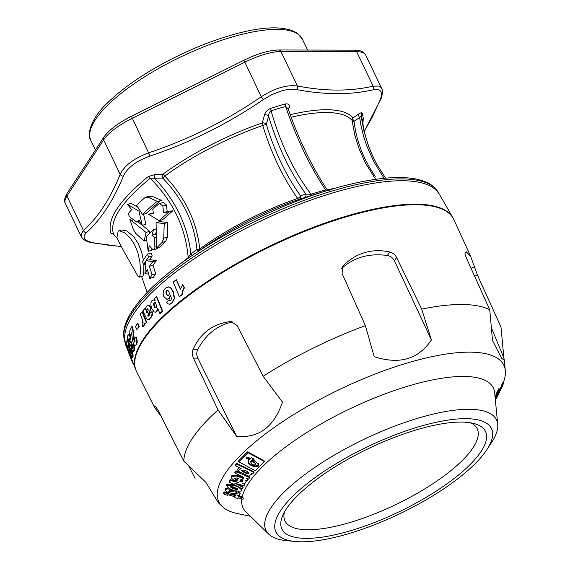 <?xml version="1.0" encoding="UTF-8"?>
<svg xmlns="http://www.w3.org/2000/svg" width="570" height="570" viewBox="0 0 570 570"><rect width="100%" height="100%" fill="white"/><g stroke="black" fill="none" stroke-linecap="round" stroke-linejoin="round"><path stroke-width="0.85" d="M243.668 478.864L243.989 477.909L242.122 476.399L235.268 473.328A175.417 89.939 -104.3 0 0 236.579 471.768L249.724 477.66A162.628 82.793 75.6 0 1 248.492 479.156L246.126 478.088L247.594 479.548L247.601 480.467L247.038 480.902L245.385 480.168L246.233 481.479L244.965 483.389L242.093 483.438L245.029 484.165A162.614 64.453 72.5 0 1 244.138 485.768L234.633 483.139L243.148 487.4L242.72 486.502L237.683 483.98M503.524 382.092A158.032 49.17 154.4 0 0 505.334 370.721A158.032 49.17 154.4 0 0 408.64 362.598A158.032 49.17 154.4 0 0 263.255 435.573A158.032 49.17 154.4 0 0 222.108 506.416A158.032 49.17 154.4 0 0 237.298 513.527L250.451 516.278M241.858 498.928A138.759 43.178 154.4 0 0 245.962 511.896L268.634 534.069A127.83 39.772 -25.6 0 1 301.915 476.769A127.83 39.772 -25.6 0 1 419.52 417.739A127.83 39.772 -25.6 0 1 497.724 424.308A127.83 39.772 -25.6 0 1 491.554 442.534L486.809 449.751A119.501 37.178 154.4 0 0 367.622 446.702A119.501 37.178 154.4 0 0 295.31 541.5A119.501 37.178 154.4 0 0 347.907 533.898A119.501 37.178 154.4 0 0 486.809 449.751M497.724 424.308L494.653 392.744A138.759 43.178 154.4 0 0 409.752 385.612A138.759 43.178 154.4 0 0 242.214 496.933L238.509 495.793M223.789 492.366A45.5 16.829 -174.1 0 0 223.647 493.364L224.074 494.261A45.5 16.829 5.9 0 1 224.224 493.264L224.801 492.836L224.373 491.939L223.789 492.366L224.224 493.264M228.378 492.68L224.373 491.939M234.697 494.625L231.862 493.755M234.975 492.943A168.92 53.188 70.6 0 1 234.384 493.976L234.819 494.874A168.92 53.188 -109.4 0 0 235.439 493.791L236.878 494.005L237.234 493.321L236.123 492.786L232.76 493.827L226.354 491.639L225.513 490.257L225.955 489.402L227.451 488.868L231.555 489.58A171.392 53.965 70.6 0 1 230.957 490.827L229.233 490.514L228.784 491.354L229.945 491.931L234.249 490.891L239.179 492.58L240.248 493.741L239.343 495.444L237.255 495.494L238.559 495.893A163.519 35.882 68.6 0 1 238.438 496.534L243.29 498.03L242.214 496.933M236.807 492.423L236.45 493.107L235.004 492.893L235.439 493.791M225.086 489.359L225.635 490.756L225.086 489.359L225.528 488.504L228.748 488.07M232.774 490.058L230.586 491.084L228.955 490.848L229.389 491.739M240.12 493.478L238.353 491.44M239.813 492.843L240.248 493.741M499.349 389.424L498.921 388.533L496.121 394.005A163.027 35.746 68.6 0 1 495.907 395.16L496.335 396.057A163.034 35.746 -111.4 0 0 496.548 394.903L499.349 389.424A168.934 37.043 68.6 0 1 499.206 390.208L496.335 396.057M495.978 395.316L495.793 395.694A163.027 35.746 68.6 0 1 495.544 396.777L495.971 397.675A163.034 35.746 -111.4 0 0 496.221 396.592L498.893 390.849M495.209 400.069L501.586 387.586A176.7 49.846 -110.1 0 0 502.341 385.306L503.745 382.541L503.31 381.644L501.914 384.408A176.7 49.846 69.9 0 1 501.158 386.688L499.284 389.795M495.658 397.012L495.173 398.131M264.459 461.607L264.024 460.71L247.629 451.818L238.431 460.952L238.866 461.85L248.057 452.715L264.459 461.607L255.26 470.742L238.866 461.85M254.028 472.466L253.6 471.568L236.514 463.332A179.415 100.584 77.2 0 1 235.082 464.935L235.51 465.832A179.415 100.584 -102.8 0 0 236.942 464.229L254.028 472.466A162.528 91.114 77.2 0 1 252.702 473.955L251.22 473.257L251.876 474.155L248.499 476.085L238.517 471.347L237.946 470.542L241.188 468.569L235.51 465.832M239.215 467.621L237.519 469.644L237.946 470.542M230.102 479.648A175.268 69.469 72.5 0 1 229.112 481.294L229.546 482.192A175.268 69.469 -107.5 0 0 230.537 480.546L230.102 479.648L234.22 480.674M235.98 481.116L234.89 480.845M237.74 478.059L235.83 480.795L236.258 481.693A170.345 75.126 -106.3 0 0 238.566 478.351L236.928 477.845L234.826 478.707L235.759 479.626A171.955 75.838 73.7 0 1 234.776 481.002L231.812 478.415L231.648 477.546L232.368 476.456L236.785 476.014L243.504 478.643M235.759 479.626L234.762 478.287M243.547 478.08L241.089 476.663L236.358 475.116L231.94 475.558L231.213 476.648L231.812 478.415M243.654 477.432L243.354 477.895M240.269 472.715L236.151 470.87A175.403 89.932 75.7 0 1 234.84 472.43L235.268 473.328M249.724 477.66L249.297 476.762L247.024 475.743M247.594 479.548L247.102 478.522M245.805 480.581L246.233 481.479M226.625 484.885L227.173 486.474L227.437 485.148L234.07 485.355L238.787 487.286L241.723 490.036L241.039 491.183L235.325 490.891L230.579 489.124C228.314 488.055 227.138 486.944 227.052 485.782L226.625 484.885L227.003 484.251L234.17 484.614M241.288 489.138L240.476 487.899M224.801 492.836L235.431 495.622L235.959 495.237L234.819 494.874M243.29 498.03A138.246 43.014 -25.6 0 0 243.048 499.299L238.196 497.802A163.697 35.917 68.6 0 1 238.018 498.551L234.983 497.617A166.454 36.523 -111.4 0 0 235.161 496.869L228.492 494.824L227.53 494.817L227.416 495.287L224.074 494.261M225.977 492.872L225.549 491.974M128.777 347.978L128.043 344.822A174.641 54.349 154.4 0 0 127.908 347.358L126.604 344.031L127.096 339.065L130.815 352.958L131.513 353.899L130.722 350.878L131.121 349.517L132.568 354.804L132.326 357.49L131.706 356.713L128.777 347.978M131.121 349.517L131.592 349.353L133.038 354.647L133.081 356.485L132.326 357.49M131.791 359.292L131.406 359.706L131.791 360.853L131.549 360.318L131.791 360.853L132.261 360.675L132.019 360.14M131.691 360.682L125.607 344.786L125.293 343.318L125.763 343.14L131.556 357.91L131.086 358.088L131.371 359.456L130.744 357.86L131.406 359.706M167.808 290.408L166.518 290.6L165.87 291.983L166.269 294.084L167.43 295.609L168.642 295.438L169.354 293.992L168.998 291.89L167.338 290.287M168.129 286.853L170.622 287.957L173.009 291.755L174.249 298.423L171.819 302.934L169.782 304.138L168.171 303.953L166.689 302.62L169.183 299.756L170.052 300.639L170.815 300.461L171.442 298.594L170.551 295.232L168.905 298.545L166.825 299.286L163.747 296.414L163.091 293.422L163.59 290.55L165.378 288.178L168.535 286.867M168.464 286.867L170.957 287.971L173.337 291.776L174.584 298.445L172.154 302.948L169.262 304.209M169.183 299.756L170.052 300.639L170.815 300.461M168.136 290.429L166.853 290.622L166.205 291.997L166.604 294.099L167.886 295.737M243.148 487.4A163.098 64.645 72.5 0 1 242.229 488.803A3172.285 2254.892 -134.9 0 1 238.901 487.086L229.546 482.192M364.308 131.143L372.395 116.957L380.133 99.907C383.168 91.799 380.846 88.436 373.143 89.811C350.358 94.998 324.95 94.941 296.92 89.64C292.325 88.835 287.016 89.305 280.996 91.065L272.018 94.57L263.233 99.643C228.029 123.711 190.302 142.507 150.06 156.037C136.209 161.061 127.31 167.758 123.362 176.13C113.487 200.312 101.168 219.165 86.412 232.695C81.774 237.469 84.104 240.832 93.395 242.784L108.108 245.157L121.004 246.461M285.485 103.947A3.142 1.518 74.8 0 0 285.634 106.497L288.078 108.663C298.815 139.543 311.619 166.248 326.496 188.77L325.62 189.96C310.044 166.654 296.714 138.831 285.634 106.497A141.56 44.781 154.2 0 0 271.092 110.815C280.44 143.661 293.771 171.484 311.078 194.277L305.891 194.078C290.144 172.361 277.711 146.412 268.591 116.237C268.669 113.679 269.503 111.87 271.092 110.815A3.142 1.204 72.2 0 1 270.75 108.321A143.469 45.358 -25.8 0 1 278.189 106.02A143.469 45.358 -25.8 0 1 285.485 103.947C288.484 103.569 289.859 104.723 289.603 107.395A3.142 2.273 -174.6 0 0 288.149 108.856M290.216 114.705A129.312 40.235 -25.6 0 1 352.98 117.798L358.637 114.057A3.142 1.803 -123.6 0 0 359.656 117.577L353.991 121.31L355.488 130.73L357.782 140.085L360.888 149.376L364.843 158.581L369.631 167.637L375.195 176.408M362.883 123.683L363.332 118.268L362.164 113.088C361.658 112.49 360.475 112.817 358.637 114.057M181.346 263.119L188.193 257.519C185.656 227.665 173.002 201.246 150.224 178.267C121.282 202.165 109.077 220.854 113.608 234.327A3.142 2.993 -22.8 0 0 111.043 233.429C106.455 219.771 118.831 200.832 148.157 176.622L154.855 174.555L162.828 174.249A129.312 40.235 -25.6 0 1 262.257 122.935A11387.225 4189.529 -94.2 0 0 264.544 114.834C265.349 112.005 267.416 109.832 270.75 108.321M198.959 250.864A3.142 1.354 54.6 0 1 196.956 249.518C194.334 222.813 182.927 199.001 162.735 178.089L150.224 178.267A3.142 1.774 51.1 0 0 148.157 176.622M113.893 234.641L116.957 238.046M147.466 254.12L151.078 253.044A152.753 129.176 -146.8 0 1 152.226 255.98A134.527 41.859 154.4 0 0 149.661 259.621L156.486 260.583A135.446 42.144 154.4 0 0 152.988 265.257A153.522 127.416 -150.8 0 1 155.653 273.835A137.163 42.679 154.4 0 0 153.33 277.391L149.718 278.466A137.163 42.679 -25.6 0 1 152.033 274.911A153.522 127.416 29.2 0 0 149.368 266.333A135.446 42.144 -25.6 0 1 152.867 261.659L146.041 260.697A134.527 41.859 -25.6 0 1 148.606 257.056A152.753 129.176 33.2 0 0 147.466 254.12A134.263 41.774 154.4 0 0 142.479 261.751A152.753 129.176 -146.8 0 1 143.626 264.687A134.527 41.859 -25.6 0 1 145.721 261.188L144.937 273.799A135.446 42.144 -25.6 0 1 147.331 269.453A153.629 132.204 -142.1 0 1 149.718 278.466M148.549 214.227L153.501 213.7L152.717 209.154A135.175 41.945 -25.6 0 1 158.831 203.974L159.629 203.547L162.885 206.055L163.554 212.66L169.204 211.883A134.114 44.731 153.7 0 0 159.18 220.683L148.549 214.227L153.387 213.03M159.629 203.547L163.248 202.478L166.504 204.979L167.174 211.584L172.817 210.807L162.799 219.607L159.18 220.683M145.792 197.291L149.411 196.215L152.226 196.422L161.453 200.277L159.956 200.975L146.198 213.465L142.578 214.541A148.556 127.63 37.4 0 0 136.551 205.499A137.669 42.565 -25.5 0 1 144.495 198.011L145.792 197.291L148.606 197.491L157.498 201.431M143.604 214.235L145.877 224.288L142.265 225.357A150.986 127.709 33.2 0 0 138.845 219.906A135.475 41.696 154.5 0 0 136.871 222.136L130.494 217.505C128.799 215.959 128.279 214.391 128.927 212.824A137.819 42.814 -25.6 0 1 131.677 209.646A151.791 128.072 32.6 0 0 127.438 204.395L138.945 211.149L142.265 225.357M127.438 204.395L131.057 203.319L137.726 207.167M142.358 225.328L149.668 231.342L149.062 233.786M137.862 221.844L142.137 225.157M156.429 231.163L155.567 234.213L156.55 235.096M152.04 248.727L151.755 250.244L148.136 251.32L146.305 236.486A134.477 36.551 -24.3 0 1 153.587 229.667L151.948 235.289L155.567 234.213M158.375 247.48L157.391 248.719L153.772 249.795L152.625 249.354L149.24 245.784L148.136 251.32M143.904 264.608L143.676 274.284L142.806 276.158L139.187 277.227L138.033 276.379L123.768 251.156L116.886 237.847L118.189 231.035L119.914 230.921L124.773 232.945L129.91 237.583L134.556 244.509L137.919 252.788L139.928 262.221L140.448 269.995L140.085 275.203L139.187 277.227M118.189 231.035L121.809 229.959L126.789 230.928L133.53 236.507L138.175 243.433L141.538 251.712L143.405 260.134M156.08 222.706L159.7 221.63L167.844 222.435L167.359 237.099L165.671 241.409L160.142 246.96L156.522 248.036L156.08 222.706L164.224 223.504L163.74 238.167L162.051 242.485L156.522 248.036M161.453 200.277L156.337 202.051A135.61 42.087 154.4 0 0 142.578 214.541M263.141 376.243L282.449 402.128C274.07 426.937 258.787 438.344 236.607 436.364L218.032 409.93L193.43 358.095C192.104 355.067 192.005 352.118 193.123 349.253C200.448 333.115 212.795 323.895 230.173 321.587L230.978 321.544L237.099 325.484L263.141 376.243A173.9 54.107 -25.6 0 1 365.391 325.641L374.205 356.72C387.044 360.767 398.124 361.401 407.436 358.623C416.784 355.929 424.785 349.695 431.433 339.941L421.7 309.125L396.606 257.54C395.06 254.619 392.766 252.759 389.709 251.961C380.981 250.059 372.666 250.273 364.757 252.595C356.827 254.918 349.731 259.222 343.454 265.52L341.986 267.722M161.089 416.207L154.598 407.493L154.392 405.94L155.254 406.054L158.325 410.742L183.846 461.201A173.9 54.107 -25.6 0 1 218.032 409.93M183.846 461.201L205.927 482.37L218.289 502.683L222.108 506.416M503.894 357.988L500.966 326.966L477.339 274.847L470.635 256.315L466.089 251.669L465.12 252.695C464.778 253.465 465.241 255.303 466.502 258.224L489.765 309.795L492.509 340.539L501.693 358.323L504.315 360.297L503.894 357.988L491.376 327.786M489.765 309.795A173.9 54.107 154.4 0 0 421.7 309.125M131.791 326.667L132.254 326.539L133.273 330.564L134.52 340.924L134.057 341.045L134.62 341.964L135.076 341.865L134.627 338.722L135.774 337.084L136.736 342.527L136.194 344.579L135.297 345.662L134.335 345.028L133.302 343.069L132.432 340.147L131.67 332.802A174.641 54.364 154.4 0 0 130.373 335.78L129.062 332.474L131.791 326.667L132.81 330.693L134.057 341.045M134.1 339.378L133.637 339.499M377.247 164.937C369.246 150.48 364.266 135.368 362.306 119.593L361.252 115.624L361.772 119.807L363.959 131.292L368.79 146.896L373.136 157.021L377.162 164.78L385.634 178.175L377.162 164.78M503.745 382.541L502.377 386.424L497.389 395.993A170.038 62.914 71.9 0 1 496.833 397.347L495.28 400.275M135.774 337.084L136.23 336.963L137.064 340.062L137.199 342.406L136.657 344.458L135.297 345.662M134.62 341.964L135.076 341.865L134.62 341.964M155.353 302.613L154.363 302.748L153.914 304.031L155.482 307.836L155.09 307.871L155.995 307.786L156.515 306.425L156.066 304.302L154.962 302.649L153.971 302.784L153.522 304.059L154.071 306.332L155.09 307.871L155.995 307.786M162.286 311.12A175.539 54.635 154.4 0 0 159.835 313.479L157.769 308.477L156.515 311.491L155.396 312.153L154.171 311.933L151.855 308.705L150.929 305.37L150.993 302.52L151.998 300.597L153.294 299.941L154.691 300.44L154.042 298.872L156.315 296.685L162.286 311.12L162.678 311.092A175.539 54.635 154.4 0 0 160.227 313.45L159.835 313.479M153.686 299.906L155.083 300.404M154.962 302.649L154.363 302.748M131.905 361.102L133.929 365.014M453 217.968A175.859 54.72 154.4 0 0 452.844 217.683A175.859 54.72 154.4 0 0 346.161 216.194A175.859 54.72 154.4 0 0 135.731 369.617A175.859 54.72 154.4 0 0 135.852 369.916M439.149 194.085A173.708 54.05 154.4 0 0 333.771 192.617A173.708 54.05 154.4 0 0 125.443 342.755M144.623 308.769L145.428 309.197L145.029 309.239L145.371 309.838L145.706 307.871L146.789 306.04L148.642 305.292L150.031 306.86L150.459 309.211L147.808 315.367L148.385 316.236L149.041 315.937L149.604 313.521L151.784 311.719L152.105 313.678L151.307 316.692L148.784 319.457L147.559 319.628L146.661 318.822L142.835 310.857L144.623 308.769L145.029 309.239M148.286 305.221L149.041 305.249L150.437 306.817L150.858 309.168L148.207 315.324L148.791 316.193M151.784 311.719L152.183 311.676L152.511 313.635L151.706 316.649L149.19 319.414L147.559 319.628M182.728 284.622L184.438 287.871L182.628 291.363L182.243 294.711L179.393 296.678L173.18 282.093L176.258 279.663L180.327 289.204L182.728 284.622L184.103 287.857L182.3 291.341L181.908 294.69L179.393 296.678M176.258 279.663L180.469 288.783M170.886 295.253L169.24 298.566L167.131 299.3M170.117 304.159L169.425 304.223M156.315 296.685L156.707 296.656L162.678 311.092M158.054 309.175L156.907 311.462L155.425 312.153M142.03 311.84L142.457 311.769L146.725 322.321L144.645 324.394L143.939 322.663L144.082 324.793L143.654 325.969L142.642 326.468L141.98 322.926L142.564 322.62L142.671 320.447L140.256 313.992L142.03 311.84L146.298 322.392L144.645 324.394M144.531 324.116L144.082 325.897L143.07 326.396M137.491 323.439L137.919 323.361L139.18 326.489L136.779 329.581L135.517 326.46L137.491 323.439L138.752 326.56L136.779 329.581M134.52 340.924L135.076 341.843M131.748 333.507A174.641 54.364 154.4 0 0 130.836 335.659L130.373 335.78M133.152 344.394L133.964 348.07L133.793 350.785L132.881 351.526L131.684 349.367L130.68 345.392L129.041 343.161L127.609 337.761L127.751 335.673L128.385 334.74L130.323 337.027L129.889 339.406L129.112 338.038L128.813 339.349L130.067 342.541L131.029 341.494L132.147 344.487L131.585 344.814L131.613 345.919L132.496 348.277L132.782 347.244L132.268 345.448L133.622 344.252L134.435 347.928L134.263 350.643L133.344 351.384M128.742 334.626L129.703 335.117L130.794 336.884L130.359 339.264L129.889 339.406M129.219 337.996L130.537 342.399M132.055 344.672L132.967 348.128M127.096 339.065L127.566 338.908L131.755 353.763M128.4 346.296A174.641 54.349 154.4 0 0 128.385 347.201L127.908 347.358M131.556 357.91L131.841 359.278L131.371 359.456M131.877 359.528L132.261 360.675M132.147 344.487L131.585 344.814M130.559 341.637L131.677 344.629M130.487 342.413L130.067 342.541L130.473 342.47M133.266 351.676L132.881 351.526M438.843 193.337A173.708 54.05 154.4 0 0 438.266 192.24A173.708 54.05 154.4 0 0 332.887 190.772A173.708 54.05 154.4 0 0 125.037 342.314A173.708 54.05 154.4 0 0 125.443 343.261M148.001 308.798L147.381 309.054L146.369 311.37L146.989 313.315L148.186 310.329L148.065 309.424L147.587 308.855L146.967 309.111L146.369 311.37M146.875 310.08L146.462 310.137M470.635 256.315L453.884 219.642A175.909 54.734 154.4 0 0 347.778 216.372A175.909 54.734 154.4 0 0 136.608 371.654L154.598 407.493M195.047 478.373L188.691 465.854M365.391 325.641L342.093 273.522L342.62 266.553L343.454 265.52M341.729 268.442C353.956 257.334 369.161 253.023 387.351 255.495C390.557 256.122 392.908 257.897 394.411 260.825L431.433 339.941M248.962 472.901L248.078 471.974L243.903 470.001L241.73 470.457L242.571 471.611L246.839 473.677L248.556 473.784L249.054 473.314L248.641 472.452M248.556 473.784L248.128 472.886L246.404 472.779L241.751 470.364M248.627 472.416L248.128 472.886M230.537 480.546L238.367 482.498L236.258 481.693M242.264 481.707L242.955 480.674L241.039 479.341A167.901 74.05 73.7 0 1 239.799 481.208L242.264 481.707L241.83 480.809L240.227 480.581M130.409 357.176L128.485 352.317L130.473 357.383M129.283 339.2L128.813 339.349M148.079 305.228L149.041 305.249M125.293 343.318L131.086 358.088M127.416 349.688L127.823 349.232M236.878 494.005L236.45 493.107M150.858 309.168L150.459 309.211M153.914 304.031L153.522 304.059M155.482 307.836L156.387 307.757M375.601 179.336L365.577 163.227L359.25 149.319L354.732 134.905L352.103 120.455A127.367 39.629 154.4 0 0 291.127 117.213M81.275 236.636L81.168 233.843L83.462 230.529C98.24 217.106 110.473 198.374 120.163 174.342C124.445 165.492 134.007 158.296 148.841 152.76C188.855 139.393 226.326 120.719 261.26 96.743C274.704 88.186 286.76 84.602 297.44 86.006A3.142 2.344 100.6 0 1 296.92 89.64M364.344 131.314L380.846 99.009C382.449 97.164 382.748 88.072 381.651 88.414L380.525 86.989L378.587 86.07L373.151 86.17L356.628 51.678L280.91 51.507L297.44 86.006C325.221 91.364 350.457 91.421 373.151 86.17A3.142 2.622 77.5 0 1 373.143 89.811M263.233 99.643L261.26 96.743L243.896 60.249C257.362 53.665 268.99 50.245 278.766 49.982A3.142 2.508 -89.9 0 1 280.91 51.507A41.881 13.032 154.4 0 0 244.73 62.244L132.311 118.268L150.06 156.037M151.948 235.289L154.634 237.719L156.608 237.134M264.544 114.834A3.142 2.052 15.8 0 1 268.591 116.237A11413.915 5772.162 75.5 0 1 266.297 124.338A3.142 2.052 15.9 0 0 262.257 122.935A3.142 1.033 71 0 0 262.749 125.514A127.367 39.629 154.4 0 0 164.808 176.059C185.221 197.534 196.864 221.844 199.749 248.99A127.367 39.629 -25.6 0 1 297.69 198.445C283.112 177.954 271.463 153.643 262.749 125.514L266.297 124.338C274.79 151.99 286.197 175.795 300.518 195.767A3.142 1.653 -35.8 0 1 297.69 198.445A3.142 1.033 71 0 0 298.908 199.422A3.142 2.708 72.4 0 0 300.518 195.767A11413.915 5772.162 75.5 0 1 305.891 194.078A3.142 2.708 72.5 0 1 304.259 197.733A11389.94 5660.784 -119.3 0 0 298.908 199.422A129.312 40.235 154.4 0 0 208.143 244.615L192.674 255.132A3.142 1.361 54.2 0 1 190.893 253.871L188.193 257.519A3.142 1.781 51.8 0 1 188.271 258.167M248.427 460.795L248.192 462.89L249.567 464.536L253.415 466.524L255.645 466.887L258.288 466.132L258.488 464.03L253.899 460.382A170.487 107.68 79.9 0 1 252.71 461.6L255.673 463.724L255.068 464.949L253.351 464.856L251.619 463.944L251.021 463.218L251.121 462.263A171.128 108.079 -100.1 0 0 254.163 459.149L251.463 457.682A173.9 109.832 79.9 0 1 248.427 460.795M258.224 463.56L257.861 465.234L255.218 465.989L250.878 464.785L248.028 462.448M246.717 458.344L248.819 459.491A174.484 110.202 -100.1 0 0 250.009 458.266L247.907 457.126A545.747 517.767 143.7 0 1 245.962 457.005L246.717 458.344L246.283 457.446L248.392 458.594A174.477 110.195 79.9 0 0 249.161 457.803M295.31 541.5L286.71 540.681A127.83 39.772 -25.6 0 1 268.634 534.069M132.504 361.373L132.09 361.551M143.284 326.375L142.642 326.468M130.779 351.277L130.309 351.434M131.285 352.802L130.815 352.958M231.776 487.956L235.859 489.495L237.576 489.694L238.018 488.974L232.346 486.552L230.993 486.452L230.622 487.072L231.776 487.956L230.187 486.174M241.174 488.818L241.723 490.036M235.859 489.495L235.424 488.597L231.349 487.065M237.576 489.694L237.148 488.803L235.424 488.597M132.076 345.776L131.613 345.919M146.725 322.321L146.298 322.392M139.18 326.489L138.752 326.56M352.98 117.798A3.142 1.796 -123.1 0 0 353.991 121.31A3.142 1.461 -6.7 0 1 352.103 120.455A3.142 2.978 -39.8 0 1 352.98 117.798M384.08 178.325L374.084 162.122L366.93 146.34L363.404 135.681L360.846 124.93L359.656 117.577L361.252 115.624A3.142 2.978 -22.9 0 1 362.164 113.088M501.586 387.586L501.158 386.688M146.048 232.417L144.075 241.11L135.881 233.543L133.38 229.475L129.867 219.329L146.048 232.417L149.668 231.342M144.075 241.11L146.818 240.291M499.021 391.106A168.927 37.043 68.6 0 1 498.85 391.839L495.971 397.675M502.341 385.306L501.914 384.408M248.057 452.715L247.629 451.818M227.451 488.868L227.024 487.97M350.735 530.67A112.874 35.119 -25.6 0 1 282.535 515.95A112.874 35.119 -25.6 0 1 416.627 429.794A112.874 35.119 -25.6 0 1 474.903 423.781A112.874 35.119 -25.6 0 1 461.899 472.159A112.874 35.119 -25.6 0 1 350.735 530.67M227.437 485.148L227.003 484.251M237.241 486.509L237.056 486.125M237.583 488.077L237.148 488.803M231.648 477.546L231.213 476.648M232.368 476.456L231.94 475.558M236.785 476.014L236.358 475.116M241.523 477.56L241.089 476.663M242.528 479.776L241.83 480.809M253.315 458.693A171.128 108.079 79.9 0 1 250.693 461.365L251.021 463.218M255.673 463.724L253.137 461.173M496.427 398.131L496.491 398.259A171.941 62.201 -108.3 0 0 497.232 396.855A171.941 62.201 -108.3 0 0 497.674 395.972L499.142 393.086A175.14 63.356 71.7 0 1 498.7 393.963M233.037 321.9C217.961 324.793 206.219 333.927 197.819 349.296C196.443 352.189 196.436 355.139 197.797 358.138L236.607 436.364M284.416 512.095A106.59 33.167 154.4 0 0 284.979 520.909A106.59 33.167 154.4 0 0 349.994 522.483A106.59 33.167 154.4 0 0 477.232 428.797A106.59 33.167 154.4 0 0 470.713 422.833M162.735 178.089A3.142 0.805 87.5 0 1 162.828 174.249A3.142 1.546 53.7 0 1 164.808 176.059A3.142 0.534 135.8 0 1 162.735 178.089M304.259 197.733L312.339 195.132A3.142 1.204 72.2 0 1 311.078 194.277A141.56 43.306 -25.4 0 1 325.62 189.96A3.142 1.518 74.8 0 0 326.574 190.743M328.505 190.38A3.142 2.936 72.2 0 0 329.325 190.294M199.799 250.294A3.142 1.546 53.7 0 0 199.749 248.99A3.142 1.304 -5.4 0 1 196.956 249.518L190.893 253.871C187.694 225.813 175.646 200.661 154.741 178.41A3.142 0.798 87.9 0 1 154.855 174.555M123.362 176.13A3.142 2.494 22.3 0 1 120.163 174.342L103.633 139.842L66.932 196.03L83.462 230.529A3.142 2.764 47.2 0 0 86.412 232.695M93.395 242.784A3.142 2.344 100.6 0 1 92.518 242.834M239.179 492.58L238.752 491.682M234.249 490.891L234.07 490.506M229.945 491.931L229.511 491.034M231.021 491.981L230.586 491.084M232.888 491.034L232.453 490.136M228.805 493.577L228.435 492.808M154.634 237.719L154.883 248.028L153.772 249.795M248.819 459.491L248.392 458.594M156.486 260.583L152.867 261.659M149.661 259.621L146.041 260.697M148.286 272.802L144.937 273.799M155.653 273.835L152.033 274.911M497.895 392.21L497.468 391.312M496.548 394.903L496.121 394.005M153.587 229.667L156.351 228.848M235.431 495.622L235.125 494.981M152.297 315.317L151.898 315.36M138.945 211.149L140.177 210.786M145.471 264.138L143.626 264.687M152.226 255.98L148.606 257.056M380.133 99.907A3.142 2.494 22.3 0 0 380.853 98.995M499.142 393.086L498.928 392.637M242.571 471.611L242.143 470.713M130.794 336.884L130.323 337.027M146.782 311.313L147.202 312.78M147.145 312.638L146.732 312.695M132.489 347.23L132.026 347.372M152.511 313.635L152.105 313.678M148.207 315.324L147.808 315.367M129.867 219.329L132.119 218.659M164.224 223.504L167.844 222.435M136.871 222.136L139.743 221.288M236.942 464.229L236.514 463.332M169.204 211.883L172.817 210.807M236.579 471.768L236.151 470.87M245.029 484.165L244.687 483.445M496.221 396.592L495.793 395.694M152.988 265.257L149.368 266.333M234.983 497.617L234.548 496.719M163.554 212.66L167.174 211.584M497.674 395.972L497.425 395.452M156.337 202.051L159.956 200.975M501.251 388.184L500.816 387.286M500.61 389.232L500.182 388.334M135.753 345.541L135.389 345.641M136.657 344.458L136.194 344.579M154.463 306.297L154.071 306.332M129.853 341.045L129.383 341.188M137.064 340.062L136.601 340.183M137.199 342.406L136.736 342.527M225.955 489.402L225.528 488.504M389.709 251.961L387.351 255.495M133.081 356.485L132.611 356.642M157.748 310.18L157.356 310.208M156.907 311.462L156.515 311.491M394.411 260.825L396.606 257.54M149.96 311.769L149.561 311.811M144.082 325.897L143.654 325.969M144.509 324.715L144.082 324.793M130.067 348.313L129.597 348.469M132.582 352.417L132.112 352.573M133.038 354.647L132.568 354.804M67.018 193.508A3.142 2.658 33.2 0 0 66.932 196.03A41.881 13.032 154.4 0 0 65.343 203.39C63.918 201.402 64.481 198.104 67.018 193.508L103.719 137.32A3.142 2.658 33.2 0 0 103.633 139.842A41.881 13.032 154.4 0 1 132.311 118.268L131.478 116.266L243.896 60.249M234.07 485.355L233.643 484.457M240.098 476.983L239.671 476.085M251.121 462.263L250.693 461.365M254.341 462.491L253.914 461.593M499.854 390.457L499.42 389.559M193.123 349.253L197.819 349.296M197.797 358.138L193.43 358.095M231.762 321.601L230.173 321.587M474.318 266.803L471.091 268.399M162.885 206.055L166.504 204.979M317.091 193.643L317.041 193.658A143.469 43.919 154.6 0 0 312.339 195.132M327.608 189.789A127.367 39.629 -25.6 0 1 335.01 188.228M365.719 55.155A41.881 13.032 154.4 0 0 356.628 51.678A3.142 2.508 -89.9 0 0 354.483 50.153C359.827 49.961 363.575 51.628 365.719 55.155L381.651 88.414M148.606 197.491L152.226 196.422M230.843 37.385A117.27 36.487 154.4 0 0 90.851 140.455C86.754 135.46 90.281 119.037 107.146 103.27C118.588 91.927 133.686 80.698 152.425 69.576C178.78 54.164 205.478 42.558 232.517 34.763C263.347 26.085 284.964 25.579 297.355 33.26L302.371 39.116A117.27 36.487 154.4 0 0 230.843 37.385M125.037 342.314L123.619 333.699C123.825 328.014 125.771 321.886 129.447 315.324C140.199 296.656 161.274 276.592 192.674 255.132A171.648 53.409 -25.6 0 1 327.942 190.323A171.648 53.409 -25.6 0 1 331.17 189.354M150.437 306.817L150.031 306.86M134.263 350.643L133.793 350.785M134.435 347.928L133.964 348.07M154.94 247.116L156.743 246.589M162.051 242.485L165.671 241.409M133.8 336.264L133.337 336.386M133.273 330.564L132.81 330.693M148.72 314.049L148.321 314.099M131.1 220.569L133.701 219.799M151.706 316.649L151.307 316.692M150.708 317.996L150.309 318.039M129.703 335.117L129.233 335.26M474.611 276.201L477.339 274.847M246.839 473.677L246.404 472.779M128.813 342.862L128.343 343.019M163.74 238.167L167.359 237.099M133.166 363.069L132.81 363.225M147.117 292.424L141.595 276.514M505.334 370.721L504.315 360.297M132.333 360.945L135.731 369.617M439.285 194.014L452.844 217.683M251.876 474.155L251.505 473.392M128.45 352.21L128.92 352.032M497.247 396.834L498.714 393.941M326.496 188.77L328.584 190.123M116.964 238.082L113.444 234.17M121.061 246.561L92.54 242.834C89.889 242.2 84.438 241.652 81.275 236.643L65.343 203.39M278.766 49.982L354.483 50.153M103.719 137.32C108.877 130.038 118.133 123.02 131.478 116.266M307.615 50.046L302.371 39.116M95.432 150.01L90.851 140.455M438.266 192.24C426.702 172.404 383.297 173.522 327.942 190.323L317.041 193.658M130.53 345.484L131 345.334M148.072 305.228L148.471 305.185M133.287 351.669L133.758 351.526M131.898 361.102L132.368 360.931M155.254 312.175L155.646 312.146M148.136 319.713L148.535 319.67"/></g></svg>
